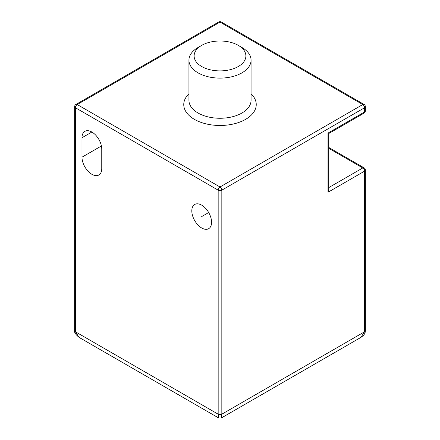 <?xml version="1.0" encoding="UTF-8"?>
<svg xmlns="http://www.w3.org/2000/svg" width="440" height="440" viewBox="0 0 440 440"><rect width="100%" height="100%" fill="white"/><g stroke="black" fill="none" stroke-linecap="round" stroke-linejoin="round"><path stroke-width="0.66" d="M365.36 330.704L365.36 170.077A2.591 1.496 180 0 1 364.601 171.132L364.601 331.76A2.591 1.496 -0 0 0 365.36 330.704C365.156 332.084 365.646 334.142 360.844 337.43L364.601 331.76L221.832 414.189L221.293 418L218.708 418L218.169 414.189A2.591 1.496 -0 0 0 221.832 414.189L221.832 190.152A2.591 1.496 180 0 1 218.169 190.152A2.591 1.496 -60 0 1 220 186.984L362.769 104.555L220 22.127A2.591 1.496 -120 0 0 218.708 22L75.939 104.429A2.591 1.496 60 0 1 77.231 104.555A2.591 1.496 120 0 0 75.4 107.723A2.591 1.496 180 0 1 74.641 106.667L74.641 330.704A2.591 1.496 0 0 0 75.4 331.76L79.156 337.43C75.597 334.516 74.096 332.272 74.641 330.704M221.293 22A2.591 1.496 120 0 0 220 22.127L77.231 104.555L220 186.984A2.591 1.496 60 0 1 221.832 190.152L364.601 107.723A2.591 1.496 -120 0 0 362.769 104.555A2.591 1.496 -60 0 1 364.062 104.429L221.293 22A2.591 2.591 0 0 0 218.708 22M211.58 222.277A13.976 8.069 60 0 1 208.687 228.679A13.976 8.069 60 0 1 197.912 224.934A13.976 8.069 60 0 1 191.813 210.865A13.976 8.069 60 0 1 194.706 204.468A13.976 8.069 60 0 1 205.48 208.214A13.976 8.069 60 0 1 211.58 222.277M81.989 137.737A13.976 8.069 60 0 1 84.887 131.34A13.976 8.069 60 0 1 95.656 135.086A13.976 8.069 60 0 1 101.755 149.149L101.755 168.597A13.976 8.069 60 0 1 98.863 174.994A13.976 8.069 60 0 1 88.094 171.248A13.976 8.069 60 0 1 81.989 157.185L81.989 137.737L91.872 132.033M365.36 106.667A2.591 1.496 180 0 1 364.601 107.723L364.601 111.953A2.591 1.496 0 0 0 365.36 110.897L365.36 106.667A2.591 2.591 0 0 0 364.062 104.429M364.062 113.135L328.752 133.524L328.752 189.717L327.993 192.269L327.993 133.089C328.993 133.667 328.993 133.667 327.993 133.089L364.601 111.953A2.591 1.496 -120 0 1 364.062 113.135A2.591 2.591 0 0 0 365.36 110.897M328.752 148.319L362.769 167.959A2.591 1.496 -60 0 1 364.062 167.833L328.752 147.444L328.752 133.524M238.304 45.375A25.883 14.944 0 0 1 238.304 66.512A25.883 14.944 0 0 1 201.696 66.512A25.883 14.944 0 0 1 201.696 45.375L198.033 47.492A31.064 17.936 0 0 0 188.936 60.17A31.064 17.936 0 0 0 208.115 76.742A31.064 17.936 0 0 0 241.967 72.853A31.064 17.936 0 0 0 251.064 60.17A31.064 17.936 0 0 0 241.967 47.492L238.304 45.375A25.883 14.944 0 0 0 201.696 45.375L198.033 47.492A31.064 17.936 0 0 1 198.132 47.432M201.696 216.573L208.687 212.537M364.601 169.021L364.601 171.132L327.993 192.269M218.169 414.189L75.4 331.76L75.4 107.723L218.169 190.152L218.169 414.189M101.415 145.97L81.989 157.185M188.936 93.781A36.24 20.922 0 0 0 197.687 121.044A36.24 20.922 0 0 0 245.625 119.35A36.24 20.922 0 0 0 251.064 93.781M364.601 171.132A2.591 1.496 -120 0 0 362.769 167.959L328.752 187.605M188.936 60.17L188.936 100.326A31.064 17.936 0 0 0 208.115 116.897A31.064 17.936 0 0 0 241.967 113.009A31.064 17.936 0 0 0 251.064 100.326L251.064 60.17M360.844 337.43L221.293 418M218.708 418L79.156 337.43M75.939 104.429A2.591 2.591 0 0 0 74.641 106.667M365.36 170.077A2.591 2.591 0 0 0 364.062 167.833"/></g></svg>
